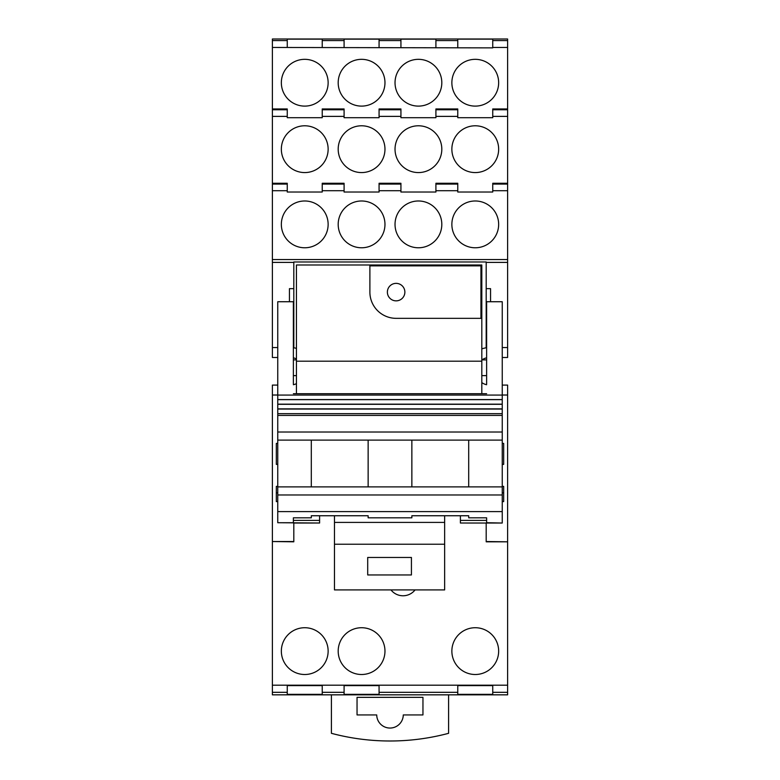 <?xml version="1.0" encoding="UTF-8"?>
<svg xmlns="http://www.w3.org/2000/svg" width="780" height="780" viewBox="0 0 780 780"><rect width="100%" height="100%" fill="white"/><g stroke="black" fill="none" stroke-linecap="round" stroke-linejoin="round"><path stroke-width="1.17" d="M369.886 265.873L480.938 265.873L480.938 318.337M396.123 283.364A8.746 8.746 0 0 0 387.377 292.11A8.746 8.746 0 0 0 396.123 300.856A8.746 8.746 0 0 0 404.869 292.11A8.746 8.746 0 0 0 396.123 283.364M369.886 264.995L369.886 292.11A26.237 26.237 0 0 0 396.123 318.337L481.816 318.337L481.816 264.995L296.439 264.995L296.439 393.705M481.874 393.705A23.741 23.741 0 0 1 481.816 393.685L481.816 318.337M296.439 361.189L481.816 361.189M486.623 347.753L486.194 347.812A23.741 23.741 0 0 0 481.816 348.894M486.194 347.812L486.194 261.982L293.806 261.982L293.806 347.812A23.741 23.741 0 0 1 296.439 348.358M277.758 501.579L276.325 501.579L276.325 492.833L277.758 492.833M293.806 541.808L293.806 523.019L293.806 541.534L272.386 541.534L293.806 541.808M507.614 541.808L486.194 541.534L486.194 523.019L486.194 541.808L507.614 541.808L507.614 685.201L272.386 685.201L272.386 541.808M502.242 501.579L503.675 501.579L503.675 486.379L502.242 486.379M502.242 492.833L503.675 492.833M361.579 674.505A23.39 23.39 0 0 0 384.969 651.115A23.39 23.39 0 0 0 361.579 627.725A23.39 23.39 0 0 0 338.189 651.115A23.39 23.39 0 0 0 361.579 674.505M390.965 589.904A15.307 15.307 0 0 0 415.067 589.904M475.254 674.505A23.39 23.39 0 0 0 498.654 651.115A23.39 23.39 0 0 0 475.254 627.725A23.39 23.39 0 0 0 451.864 651.115A23.39 23.39 0 0 0 475.254 674.505M304.746 627.725A23.39 23.39 0 0 0 281.346 651.115A23.39 23.39 0 0 0 304.746 674.505A23.39 23.39 0 0 0 328.136 651.115A23.39 23.39 0 0 0 304.746 627.725M486.194 262.402L507.614 262.402L507.614 259.545L272.386 259.545L272.386 347.548L277.758 347.548M293.806 262.402L272.386 262.402M276.325 492.833L276.325 486.379L277.758 486.379M272.386 685.201L272.386 694.834L507.614 694.834L507.614 685.201M277.758 395.021L272.386 395.021L272.386 541.534M272.386 395.021L272.386 385.086L277.758 385.086M379.07 692.318L379.07 685.61L344.087 685.61L344.087 694.356L379.07 694.356L379.07 692.318L457.772 692.318L457.772 694.356L492.745 694.356L492.745 692.318L507.614 692.318M492.745 692.318L492.745 685.61L457.772 685.61L457.772 692.318M322.228 692.318L322.228 685.61L287.255 685.61L287.255 694.356L322.228 694.356L322.228 692.318L344.087 692.318M507.614 541.534L507.614 385.086L502.242 385.086M444.649 515.746L444.649 589.904L334.474 589.904L334.474 544.235L444.649 544.235M334.474 515.746L334.474 544.235M502.242 357.494L507.614 357.494L507.614 262.402M486.623 357.835A13.796 13.796 0 0 0 481.942 359.873M481.816 382.619A13.796 13.796 0 0 0 486.623 384.735M507.614 395.021L502.242 395.021M502.242 347.548L507.614 347.548M481.816 359.873L486.623 359.873M481.816 375.619L486.623 375.619M486.194 288.659L490.561 288.659L490.561 301.724L502.242 301.724L502.242 432.023L277.758 432.023L277.758 415.409L502.242 415.409M507.614 259.545L507.614 190.72L492.745 190.72L492.745 192.026L457.772 192.026L457.772 190.72L435.913 190.72L435.913 192.026L400.93 192.026L400.93 190.72L379.07 190.72L379.07 192.026L344.087 192.026L344.087 190.72L322.228 190.72L322.228 192.026L287.255 192.026L287.255 190.72L272.386 190.72L272.386 259.545M304.746 247.777A23.39 23.39 0 0 0 328.136 224.386A23.39 23.39 0 0 0 304.746 200.986A23.39 23.39 0 0 0 281.346 224.386A23.39 23.39 0 0 0 304.746 247.777M361.579 247.777A23.39 23.39 0 0 0 384.969 224.386A23.39 23.39 0 0 0 361.579 200.986A23.39 23.39 0 0 0 338.189 224.386A23.39 23.39 0 0 0 361.579 247.777M418.421 247.777A23.39 23.39 0 0 0 441.811 224.386A23.39 23.39 0 0 0 418.421 200.986A23.39 23.39 0 0 0 395.031 224.386A23.39 23.39 0 0 0 418.421 247.777M475.254 247.777A23.39 23.39 0 0 0 498.654 224.386A23.39 23.39 0 0 0 475.254 200.986A23.39 23.39 0 0 0 451.864 224.386A23.39 23.39 0 0 0 475.254 247.777M272.386 40.579L287.255 40.579L287.255 39.136L322.228 39.136L322.228 40.579L344.087 40.579L344.087 39.136L379.07 39.136L379.07 40.579L400.93 40.579L400.93 39.136L435.913 39.136L435.913 40.579L457.772 40.579L457.772 39.136L492.745 39.136L492.745 47.873L272.386 47.463L272.386 39L507.614 39L507.614 190.72M277.758 357.494L272.386 357.494L272.386 347.548M272.386 47.463L272.386 190.72M293.806 288.659L289.439 288.659L289.439 301.724L277.758 301.724L277.758 415.409M293.377 384.735A13.796 13.796 0 0 0 296.439 383.653M296.439 358.927A13.796 13.796 0 0 0 293.377 357.835M293.377 359.873L296.439 359.873M293.377 375.619L296.439 375.619M502.242 301.724L486.623 301.724L486.623 383.916M486.623 517.822L486.623 523.039L460.395 523.019L460.395 520.396L486.623 520.396L486.623 517.822L468.702 517.822L468.702 515.746L411.86 515.746L411.86 517.822L368.14 517.822L368.14 515.746L311.298 515.746L311.298 517.822L293.377 517.822L293.377 523.039L319.605 523.019L319.605 515.746M272.386 183.28L287.255 183.28L287.255 190.72M322.228 184.08L344.087 184.08L344.087 183.28L322.228 183.28L322.228 190.72M344.087 184.08L344.087 190.72M379.07 184.08L400.93 184.08L400.93 183.28L379.07 183.28L379.07 190.72M400.93 184.08L400.93 190.72M435.913 184.08L457.772 184.08L457.772 183.28L435.913 183.28L435.913 190.72M457.772 184.08L457.772 190.72M492.745 190.72L492.745 183.28L507.614 183.28M492.745 47.463L507.614 47.463M272.386 109.756L287.255 109.756L287.255 108.956L272.386 108.956M322.228 109.756L344.087 109.756L344.087 108.956L322.228 108.956L322.228 117.702L287.255 117.702L287.255 116.386L272.386 116.386M379.07 109.756L400.93 109.756L400.93 108.956L379.07 108.956L379.07 117.702L344.087 117.702L344.087 116.386L322.228 116.386M435.913 109.756L457.772 109.756L457.772 108.956L435.913 108.956L435.913 117.702L400.93 117.702L400.93 116.386L379.07 116.386M507.614 108.956L492.745 108.956L492.745 116.386L507.614 116.386M304.746 59.329A23.39 23.39 -0 0 1 328.136 82.719A23.39 23.39 -0 0 1 304.746 106.109A23.39 23.39 -0 0 1 281.346 82.719A23.39 23.39 -0 0 1 304.746 59.329M361.579 59.329A23.39 23.39 -0 0 1 384.969 82.719A23.39 23.39 -0 0 1 361.579 106.109A23.39 23.39 -0 0 1 338.189 82.719A23.39 23.39 -0 0 1 361.579 59.329M475.254 59.329A23.39 23.39 -0 0 1 498.654 82.719A23.39 23.39 -0 0 1 475.254 106.109A23.39 23.39 -0 0 1 451.864 82.719A23.39 23.39 -0 0 1 475.254 59.329M418.421 59.329A23.39 23.39 -0 0 1 441.811 82.719A23.39 23.39 -0 0 1 418.421 106.109A23.39 23.39 -0 0 1 395.031 82.719A23.39 23.39 -0 0 1 418.421 59.329M492.745 116.386L492.745 117.702L457.772 117.702L457.772 116.386L435.913 116.386M418.421 172.575A23.39 23.39 0 0 1 395.031 149.185A23.39 23.39 0 0 1 418.421 125.785A23.39 23.39 0 0 1 441.811 149.185A23.39 23.39 0 0 1 418.421 172.575M475.254 172.575A23.39 23.39 0 0 1 451.864 149.185A23.39 23.39 0 0 1 475.254 125.785A23.39 23.39 0 0 1 498.654 149.185A23.39 23.39 0 0 1 475.254 172.575M361.579 125.785A23.39 23.39 0 0 1 384.969 149.185A23.39 23.39 0 0 1 361.579 172.575A23.39 23.39 0 0 1 338.189 149.185A23.39 23.39 0 0 1 361.579 125.785M304.746 172.575A23.39 23.39 0 0 1 281.346 149.185A23.39 23.39 0 0 1 304.746 125.785A23.39 23.39 0 0 1 328.136 149.185A23.39 23.39 0 0 1 304.746 172.575M287.255 40.579L287.255 47.463M287.255 109.756L287.255 116.386M319.605 520.396L293.377 520.396L293.377 517.822M277.758 301.724L293.377 301.724L293.377 383.916M331.412 694.785L331.412 733.317A227.36 227.36 0 0 0 448.588 733.317L448.588 694.785M422.955 714.938L403.279 714.938A13.289 13.289 0 0 1 390 728.052A13.289 13.289 0 0 1 376.72 714.938L357.045 714.938L357.045 697.349L422.955 697.349L422.955 714.938M411.421 574.948L411.421 557.456L367.702 557.456L367.702 574.948L411.421 574.948M486.623 393.705L293.377 393.705M460.395 520.396L460.395 515.746M486.623 522.717L502.242 523.039L460.395 523.019M502.242 522.717L502.242 511.592L277.758 511.592L277.758 432.023M293.377 522.717L277.758 522.717L277.758 511.592M457.772 40.579L457.772 47.463M435.913 40.579L435.913 47.463M400.93 40.579L400.93 47.463M379.07 40.579L379.07 47.463M344.087 40.579L344.087 47.463M322.228 40.579L322.228 47.463M457.772 109.756L457.772 116.386M400.93 109.756L400.93 116.386M344.087 109.756L344.087 116.386M277.758 522.717L319.605 523.019M502.242 511.592L502.242 432.023M368.14 486.886L368.14 440.105M311.298 440.105L311.298 486.886M468.702 486.886L468.702 440.105M411.86 440.105L411.86 486.886M502.242 399.575L277.758 399.575M502.242 494.978L277.758 494.978M502.242 404.177L277.758 404.177M502.242 408.866L277.758 408.866M502.242 413.644L277.758 413.644M502.242 440.105L277.758 440.105M502.242 486.886L277.758 486.886M502.242 443.391L503.675 443.391L503.675 464.373L502.242 464.373M277.758 443.391L276.325 443.391L276.325 464.373L277.758 464.373M272.386 692.318L287.255 692.318M334.474 522.405L444.649 522.405M492.745 184.08L507.614 184.08M272.386 184.08L287.255 184.08M492.745 40.579L507.614 40.579M492.745 109.756L507.614 109.756M486.623 301.743L502.242 301.743M277.758 301.743L293.377 301.743M502.242 395.07L277.758 395.07M502.242 399.643L277.758 399.643M502.242 404.303L277.758 404.303M502.242 409.052L277.758 409.052"/></g></svg>
